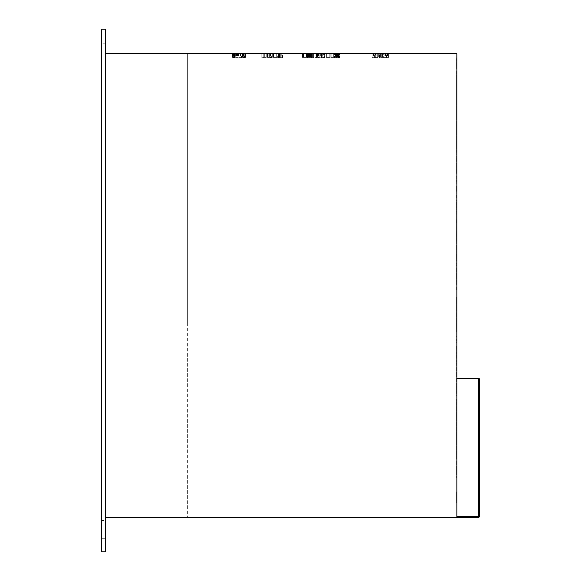 <?xml version="1.0" encoding="UTF-8"?>
<svg xmlns="http://www.w3.org/2000/svg" width="581" height="581" viewBox="0 0 581 581"><rect width="100%" height="100%" fill="white"/><g stroke="black" fill="none" stroke-linecap="round" stroke-linejoin="round"><path stroke-width="0.44" stroke-dasharray="2.9 2.18" d="M105.706 520.38L105.706 538.79L101.762 538.79L101.762 520.38L101.762 542.088L101.762 538.79L105.706 538.79L105.706 547.019L105.706 520.38L101.762 520.38M105.706 551.95L101.762 551.95L101.762 548.006L105.706 548.006L105.706 551.95M101.762 542.088L101.762 547.019L101.762 542.088L105.706 542.088L101.762 542.088M105.706 38.912L105.706 31.025L105.706 38.912L105.706 31.025L101.762 31.025L105.706 31.025L105.706 38.912L101.762 38.912L101.762 43.851L101.762 31.025L101.762 43.851L101.762 31.025L105.706 31.025L105.706 29.05L101.762 29.05L105.706 29.05L105.706 32.994L101.762 32.994L101.762 38.912L105.706 38.912M101.762 548.006L101.762 32.994M105.706 32.994L105.706 548.006M105.706 31.025L101.762 31.025L101.762 29.05L105.706 29.05L105.706 31.025M101.762 29.05L101.762 31.025L101.762 29.05L105.706 29.05L101.762 29.05M251.079 517.417L253.447 517.417L251.079 517.221M245.61 517.417L247.978 517.417L245.61 517.221M240.149 517.417L242.517 517.417L240.149 517.221M234.68 517.417L237.048 517.417L234.68 517.221M253.81 517.417L256.177 517.417L253.81 517.221M248.341 517.417L250.709 517.417L248.341 517.221M242.88 517.417L245.247 517.417L242.88 517.221M237.411 517.417L239.779 517.417L237.411 517.221M231.95 517.417L234.317 517.417L231.95 517.221M216.844 517.417L221.971 517.417L216.844 517.221M214.476 517.417L224.339 517.417L214.476 517.221M266.156 517.417L271.283 517.417L266.156 517.221M263.781 517.417L273.651 517.417L263.781 517.221M456.942 368.441L456.942 374.36L456.746 368.441M457.138 374.36L457.138 368.441M456.942 155.81L456.942 164.132L456.746 155.81M457.138 164.132L457.138 158.373M456.942 299.382L456.942 305.301L456.942 299.382M457.138 305.301L457.138 299.382M456.942 66.474L456.746 57.526L456.942 66.474M386.677 53.713L385.029 53.713L386.677 53.713L386.677 57.664L385.029 57.664L386.677 57.664M105.706 517.417L105.706 53.713L456.942 53.713L456.942 517.417L105.706 517.417M456.942 65.13L456.942 68.885L456.942 65.13M456.942 59.066L456.746 62.465L456.746 59.066M456.942 108.632L456.942 111.697L456.746 108.632M456.942 96.998L456.942 97.906L456.746 96.998M456.942 107.616L456.942 106.519L456.942 108.705L456.746 107.616M456.942 110.695L456.942 112.402L456.746 110.695M456.942 124.632L456.942 130.086L456.746 124.632M456.942 152.215L456.942 155.272L456.746 152.215M456.942 164.873L456.942 167.938L456.746 164.873M456.942 197.061L456.942 200.118L456.746 197.061M456.942 213.263L456.942 214.171L456.746 213.263M456.942 237.644L456.942 233.693L456.942 237.644M456.942 315.795L456.942 316.703L456.746 315.795M456.942 245.937L456.942 246.845L456.746 245.937M456.942 255.015L456.746 258.53L456.746 255.015M456.942 259.235L456.746 260.927L456.746 259.235M456.942 275.808L456.746 279.802L456.746 275.808M456.942 329.921L456.942 331.01L456.746 329.921M456.942 331.976L456.746 325.992L456.746 331.976M456.942 314.219L456.746 315.171L456.942 314.219M456.942 325.324L456.746 321.976L456.746 325.324M456.942 335.23L456.746 337.241L456.746 335.23M456.942 369.393L456.942 370.475L456.746 369.393M456.942 346.494L456.746 349.036L456.942 346.494M456.942 395.065L456.942 395.792L456.746 395.065M456.942 396.598L456.942 398.711L456.746 396.598M456.942 399.176L456.942 401.297L456.746 399.176M456.942 402.35L456.942 403.221L456.746 402.35M456.942 497.547L456.746 493.727L456.942 497.547M456.942 495.186L456.746 502.645L456.746 495.186M456.942 418.516L456.942 421.574L456.746 418.516M456.942 415.175L456.942 416.047L456.746 415.175M456.942 402.836L456.942 404.013L456.746 402.836M456.942 369.008L456.746 370.402L456.942 369.008M456.942 360.583L456.942 357.947L456.746 360.583M456.942 302.44L456.746 300.726L456.942 302.44M456.942 301.111L456.746 298.525L456.746 304.117L456.746 298.525L456.746 304.117L456.746 298.525L456.746 304.117L456.942 301.111M456.942 303.623L456.746 298.431L456.746 302.846M456.942 259.511L456.942 262.568L456.746 259.511M456.942 257.623L456.942 258.53L456.942 257.623M456.942 266.759L456.942 268.843L456.746 266.759M456.942 283.332L456.942 286.397L456.746 283.332M456.942 270.673L456.942 273.731L456.746 270.673M456.942 190.851L456.942 193.909L456.746 190.851M456.942 188.97L456.942 189.878L456.746 188.97M456.942 169.492L456.746 171.192L456.746 169.492M456.942 165.273L456.942 168.337L456.746 165.273M456.942 120.804L456.942 123.876L456.746 120.804M456.942 118.938L456.942 119.846L456.746 118.938M456.942 128.655L456.942 129.745L456.746 128.655M456.942 119.701L456.942 121.785L456.746 119.701M456.942 117.217L456.942 119.301L456.746 117.217M456.942 105.299L456.942 107.383L456.746 105.299M456.942 234.608L456.942 174.278L456.746 234.608M456.942 69.357L456.942 64.578L456.746 69.357M456.942 66.198L456.942 69.517L456.746 66.198M456.942 66.038L456.746 66.633L456.942 66.038M456.942 60.206L456.942 57.526L456.746 60.206M456.942 61.804L456.942 57.613L456.746 61.804M456.942 57.526L456.746 62.465L456.942 57.526M456.746 113.15L456.746 112.227M456.942 112.227L456.746 111.291L456.746 112.837M456.746 98.923L456.746 101.312L456.746 98.923M456.746 99.119L456.746 100.891L456.746 99.119M456.942 101.312L456.942 98.923L456.942 101.312M456.746 103.832L456.746 105.067M456.942 105.067L456.746 103.607M456.942 103.607L456.942 102.14L456.746 103.396M456.942 103.396L456.942 103.832M456.942 110.296L456.942 111.857L456.746 110.296M456.942 112.329L456.942 111.291L456.746 112.329M456.746 115.75L456.746 116.984M456.942 116.984L456.746 116.527M456.942 116.527L456.746 115.525M456.942 115.525L456.746 114.493M456.942 114.493L456.746 114.058M456.942 114.058L456.746 115.314M456.942 115.314L456.942 115.75M456.942 124.683L456.942 127.464L456.746 124.683M456.942 129.44L456.746 133.688L456.746 129.44M456.942 117.711L456.746 120.267L456.746 117.711M456.942 133.056L456.942 130.638L456.746 133.056M456.746 159.869L456.746 161.344L456.746 159.869M456.942 160.291L456.746 165.019L456.942 160.291M456.746 168.802L456.746 171.155M456.942 171.155L456.746 168.381M456.942 168.381L456.942 168.802M456.942 165.019L456.942 160.908L456.746 165.019M456.942 163.225L456.942 224.397L456.746 163.225M456.942 161.779L456.942 128.779L456.746 161.758M456.942 162.222L456.942 164.336L456.746 162.222M456.942 187.743L456.746 190.299L456.746 187.743M456.746 187.489L456.746 188.019L456.942 187.489M456.746 203.321L456.746 202.006L456.746 203.321M456.942 202.173L456.942 203.728L456.746 202.173M456.746 202.529L456.746 201.934M456.942 201.934L456.746 203.161M456.942 203.161L456.746 203.568M456.942 203.568L456.942 202.529M456.942 201.534L456.942 203.096L456.746 201.534M456.746 208.063L456.746 206.901M456.942 208.608L456.942 207.497L456.746 208.129M456.942 206.901L456.746 206.502M456.942 208.129L456.942 208.535M456.942 206.502L456.942 208.063M456.942 220.933L456.942 211.76L456.746 220.933M456.942 211.782L456.942 214.6L456.746 211.782M456.942 233.896L456.942 241.754L456.746 233.896M456.746 241.464L456.746 233.598L456.942 241.464M456.942 233.598L456.746 234.956L456.942 233.598M456.746 308.286L456.746 310.675L456.746 308.286M456.746 308.475L456.746 310.247L456.746 308.475M456.942 310.675L456.942 308.286L456.942 310.675M456.746 317.72L456.746 320.109L456.746 317.72M456.746 317.909L456.746 319.681L456.746 317.909M456.942 320.109L456.942 317.72L456.942 320.109M456.746 324.837L456.746 326.311L456.746 324.837M456.942 325.258L456.746 323.777L456.942 325.258M456.746 247.855L456.746 250.244L456.746 247.855M456.746 248.051L456.942 249.823L456.942 248.036M456.942 250.244L456.942 247.855L456.942 250.244M456.746 268.153L456.746 270.15L456.746 268.153M456.942 270.15L456.942 268.153L456.942 270.15M456.942 274.268L456.746 276.825L456.746 274.268M456.746 274.014L456.746 274.544L456.942 274.014M456.746 282.388L456.746 280.681L456.746 282.388M456.746 280.274L456.746 280.71L456.746 280.274M456.942 282.359L456.942 280.681L456.746 282.359M456.942 280.681L456.942 280.274L456.746 280.71M456.746 253.853L456.746 255.836M456.942 255.96L456.942 253.853M456.746 265.292L456.746 266.069M456.942 266.069L456.746 265.067M456.942 265.067L456.746 264.028M456.942 264.028L456.746 263.6M456.942 263.6L456.746 264.849M456.942 264.849L456.942 265.292M456.942 279.192L456.942 277.565L456.746 279.192M456.942 277.565L456.942 279.127L456.746 277.565M456.942 257.303L456.942 258.959L456.746 257.303M456.942 256.838L456.942 259.003L456.746 256.838M456.942 268.219L456.942 266.127L456.746 268.219M456.746 274.755L456.746 274.355M456.942 272.612L456.942 274.631L456.746 272.612M456.746 272.707L456.746 274.82L456.942 272.707M456.942 274.355L456.942 274.755M456.942 301.699L456.746 298.525L456.942 301.699M456.942 300.769L456.746 303.645L456.942 300.769M456.746 325.128L456.746 325.549L456.746 325.128M456.942 325.549L456.942 325.128L456.942 325.549M456.746 309.295L456.746 308.228M456.942 310.239L456.746 309.818L456.942 310.239M456.942 308.228L456.746 307.654M456.942 307.654L456.746 308.998M456.942 308.998L456.746 307.596M456.942 307.596L456.746 308.155M456.942 308.155L456.942 309.295M456.942 313.232L456.746 317.132L456.746 313.232M456.942 312.563L456.942 315.49L456.746 312.563M456.942 323.399L456.942 325.404L456.942 323.399M456.942 334.729L456.942 337.191L456.746 334.729M456.942 336.406L456.942 334.271L456.746 336.406M456.746 342.441L456.746 342.87L456.746 342.441M456.942 342.87L456.942 342.441L456.942 342.87M456.746 354.664L456.746 356.669L456.746 354.664M457.138 362.522L456.746 351.737L456.746 357.947M456.746 364.592L456.746 365.013L456.746 364.592M456.942 365.013L456.942 364.592L456.942 365.013M456.942 347.017L456.746 349.079L456.746 347.017M456.942 358.288L456.942 360.874L456.746 358.288M456.942 370.082L456.942 367.824L456.746 370.082M456.942 372.515L456.942 374.985L456.746 372.515M456.942 372.058L456.942 374.985L456.746 372.058M456.942 374.513L456.942 372.101L456.746 374.513M456.942 374.556L456.942 372.101L456.746 374.556M456.942 391.107L456.746 389.255L456.746 393.01L456.746 391.107M456.942 390.65L456.942 389.728L456.746 390.65M456.942 404.449L456.942 402.401L456.746 404.449M456.942 408.857L456.746 410.854L456.746 408.857M456.942 408.392L456.942 407.47L456.746 408.392M456.942 390.969L456.942 390.214L456.746 390.969M456.942 389.582L456.942 391.187L456.746 389.582M456.942 408.901L456.746 409.845L456.746 408.901M456.942 409.147L456.746 440.463L456.746 409.147M456.942 414.26L456.746 416.78L456.746 414.26M456.746 413.098L456.746 412.474M456.942 412.474L456.746 459.208L456.746 412.452M456.942 412.452L456.942 413.098M456.942 415.8L456.942 414.391L456.746 415.8M456.942 433.985L456.942 389.531L456.746 433.985M456.942 415.887L456.942 417.971L456.746 415.887M456.942 436.614L456.746 399.125L456.746 436.614M456.942 435.612L456.942 457.167L456.746 435.612M456.942 415.858L456.942 417.935L456.746 415.851M456.942 496.072L456.942 500.263L456.746 496.072M456.942 493.727L456.746 502.529L456.746 493.727M456.942 494.547L456.746 491.533L456.746 497.133L456.746 493.509M456.942 496.762L456.942 502.645L456.746 496.762M456.942 498.839L456.746 492.383L456.746 498.839M456.942 502.529L456.746 500.299L456.942 502.529M456.746 501.294L456.942 502.5L456.746 501.294M456.746 422.387L456.746 421.966M456.746 422.438L456.746 424.791M456.942 421.966L456.942 423.288L456.746 422.017M456.942 424.791L456.942 423.28L456.746 424.355M456.942 422.017L456.942 422.438M456.942 424.355L456.942 422.387M456.746 440.507L456.746 440.1M456.942 440.1L456.746 438.364M456.942 438.364L456.746 438.742M456.942 438.742L456.746 439.933M456.942 439.933L456.746 440.383M456.942 440.383L456.746 438.052M456.942 438.052L456.746 438.459M456.942 438.459L456.746 439.977M456.942 439.853L456.746 437.958M456.942 437.958L456.942 440.507M456.942 432.097L456.746 433.019L456.746 432.097M456.746 403.955L456.746 402.611M456.942 402.611L456.746 401.565M456.942 401.565L456.746 401.95M456.942 402.248L456.746 403.316M456.942 394.085L456.746 396.133L456.746 394.085M456.746 393.874L456.746 394.303L456.942 393.874M456.746 391.645L456.746 393.548L456.746 391.645M456.746 391.797L456.746 393.214L456.746 391.797M456.942 393.548L456.942 391.645L456.942 393.548M456.942 387.498L456.746 388.442M456.942 388.442L456.746 387.229L456.746 388.478M456.942 388.478L456.942 386.866M456.746 405.959L456.746 406.54L456.746 405.959M456.942 406.54L456.942 405.959L456.942 406.54M456.942 388.791L456.942 387.229L456.746 388.791M456.942 372.399L456.942 374.985L456.746 372.399M456.942 372.101L456.746 374.985L456.942 372.101M456.942 367.744L456.942 371.397L456.746 367.744M456.942 346.559L456.746 349.711L456.746 346.559M457.138 350.684L456.942 371.687L456.746 346.109M456.746 363.989L456.746 363.59M456.746 361.941L456.746 361.542M456.942 363.59L456.746 361.854M456.942 361.854L456.746 362.224M456.942 362.224L456.746 363.415M456.942 363.415L456.746 363.873M456.942 363.873L456.942 362.74L456.746 363.466M456.942 361.542L456.942 361.941M456.942 363.343L456.746 361.44M456.942 361.44L456.942 363.989M456.746 353.669L456.746 354.09L456.746 353.669M456.942 354.09L456.942 353.669L456.942 354.09M456.942 347.699L456.942 349.711L456.746 347.699M456.746 341.294L456.746 339.181L456.746 341.294M456.942 341.265L456.942 339.181L456.746 341.265M456.942 336.726L456.942 334.315L456.746 336.726M456.942 336.769L456.942 334.315L456.746 336.769M456.942 322.477L456.942 325.353L456.746 322.477M456.746 313.878L456.942 312.607L456.942 313.878M456.942 312.905L456.942 315.49L456.746 312.905M456.746 315.192L456.746 317.197L456.746 315.192M456.942 317.197L456.942 315.192L456.942 317.197M456.942 313.021L456.942 310.937L456.746 313.021M456.942 311.394L456.942 313.914L456.746 311.394M456.746 326.275L456.942 328.367L456.746 326.275M456.746 331.933L456.746 330.705M456.942 330.705L456.746 328.94M456.942 328.94L456.746 329.42M456.942 329.42L456.746 329.79M456.942 329.79L456.746 331.134M456.942 331.482L456.942 331.933M456.746 326.079L456.746 326.544M456.746 328.28L456.746 328.781M456.942 327.437L456.942 328.926L456.746 327.437M456.942 328.781L456.942 328.28M456.942 326.544L456.942 326.079M456.942 324.125L456.746 314.081L456.746 324.14M456.942 303.362L456.746 298.438M456.746 269.228L456.746 271.618L456.746 269.228M456.746 269.424L456.746 271.196L456.746 269.424M456.942 271.618L456.942 269.228L456.942 271.618M456.746 265.568L456.746 265.168M456.746 263.019L456.746 263.425M456.942 265.168L456.942 265.568M456.942 263.425L456.746 263.803M456.942 263.803L456.746 264.994M456.942 264.994L456.746 265.444M456.942 265.444L456.746 263.113M456.942 263.113L456.746 263.52M456.942 263.52L456.746 265.038M456.942 265.038L456.942 263.019M456.746 275.053L456.746 275.488L456.746 275.053M456.942 275.488L456.942 275.053L456.746 275.496M456.942 274.82L456.942 271.893L456.746 274.82M456.746 257.078L456.746 258.574L456.942 257.078M456.746 287.21L456.746 286.789M456.942 286.789L456.746 289.614M456.942 289.614L456.942 288.103L456.746 289.178M456.942 289.178L456.942 287.21M456.942 244.979L456.942 287.363L456.746 244.979M456.942 246.845L456.746 249.728L456.746 246.845M456.746 326.66L456.746 329.042L456.746 326.66M456.746 326.849L456.746 328.621L456.746 326.849M456.942 329.042L456.942 326.66L456.942 329.042M456.746 322.905L456.942 320.821L456.746 322.905M456.942 314.575L456.942 317.132L456.746 314.575M456.746 306.463L456.746 307.937L456.746 306.463M456.942 306.884L456.746 305.403L456.942 306.884M456.746 233.693L456.746 234.993L456.746 233.693M456.746 239.125L456.746 237.709L456.746 239.125M456.746 211.52L456.746 211.121M456.942 211.121L456.746 209.385M456.942 209.385L456.746 209.756M456.942 209.756L456.746 210.947M456.942 210.947L456.746 211.404M456.942 211.404L456.746 209.073M456.942 209.073L456.746 209.472M456.942 209.472L456.746 210.997M456.942 210.874L456.746 208.978M456.942 208.978L456.942 211.52M456.746 206.066L456.746 205.674M456.746 203.975L456.746 204.396M456.942 205.674L456.942 205.049L456.746 205.638M456.942 204.396L456.746 205.296M456.942 205.253L456.746 204.534M456.942 204.534L456.746 204.134M456.942 205.638L456.746 206.03M456.942 204.134L456.746 204.57M456.942 204.57L456.942 203.975M456.942 198.295L456.746 194.221L456.746 198.295M456.942 198.709L456.942 194.221L456.746 198.687M456.746 158.119L456.746 160.509L456.746 158.119M456.746 158.308L456.746 160.08L456.746 158.308M456.942 160.509L456.942 158.119L456.942 160.509M456.746 149.687L456.746 151.692L456.746 149.687M456.942 151.692L456.942 149.687L456.942 151.692M456.746 125.242L456.746 126.723L456.746 125.242M456.942 125.67L456.746 124.189L456.942 125.67M456.746 123.775L456.746 122.62M456.942 124.319L456.942 123.208L456.746 123.84M456.942 122.62L456.746 122.213M456.942 123.84L456.942 124.247M456.942 122.213L456.942 123.775M456.746 112.678L456.746 113.883L456.746 112.678M456.942 113.883L456.942 112.678L456.942 113.883M456.746 107.768L456.746 109.431M456.746 108.189L456.746 108.814L456.942 108.189M456.942 109.475L456.942 108.327L456.746 109.475M456.942 109.431L456.746 109.824M456.942 109.824L456.746 107.928M456.942 107.928L456.746 108.371M456.942 108.371L456.942 107.768M456.746 110.746L456.746 111.995L456.746 109.555L456.942 110.753M456.746 109.141L456.746 106.083M456.942 106.083L456.942 109.141M456.942 105.829L456.942 101.719L456.746 105.829M456.942 95.778L456.746 98.334L456.746 95.778M456.746 113.549L456.746 113.978L456.746 113.549M456.942 113.978L456.942 113.549L456.942 113.978M456.942 57.613L456.746 62.465L456.942 57.613M456.942 64.578L456.746 69.437L456.942 64.578M456.942 72.262L456.746 147.639L456.942 72.262M456.942 135.838L456.942 78.144L456.942 135.838M456.942 245.008L456.942 249.728L456.746 245.008M456.942 164.968L456.942 222.661L456.942 164.968M456.942 236.532L456.746 291.19L456.942 236.532M456.942 337.59L456.746 371.687L456.942 337.59M456.942 330.836L456.746 299.498L456.942 330.836M456.942 373.772L456.746 297.407L456.942 373.772M456.942 293.463L456.746 234.266L456.942 293.463M456.942 237.222L456.942 172.107L456.746 237.222M456.746 222.661L456.746 221.085L456.746 222.661M456.942 250.048L456.746 202.689L456.942 250.048M456.942 412.052L456.942 459.208L456.746 412.052M456.746 326.021L456.746 312.208L456.746 326.021M456.942 312.208L456.942 326.021L456.942 312.208M456.942 79.72L456.746 78.144L456.942 79.72M456.942 137.574L456.746 76.409L456.942 137.574M456.746 71.478L456.746 148.431L456.746 71.478M456.942 148.431L456.942 71.478L456.942 148.431M456.746 175.869L456.746 176.254L456.746 175.869M457.138 357.94L457.138 356.603M456.942 356.669L456.942 361.607L456.942 351.737L457.138 356.654M457.138 346.102L457.138 344.765M456.942 345.63L456.942 345.245L457.138 345.63M456.942 345.245L456.942 344.765L457.138 345.245M457.138 338.846L457.138 332.928M456.942 332.971L456.942 338.846L457.138 332.971M270.39 53.713L267.696 53.713L270.39 53.713L270.39 57.664L270.935 57.664L269.308 57.664L270.39 57.664L270.39 53.713M276.128 53.713L273.433 53.713L276.128 53.713L276.128 57.664L276.665 57.664L275.045 57.664L276.128 57.664L276.128 53.713M281.8 53.713L279.17 53.713L281.8 53.713L281.8 57.664L279.548 57.664L281.8 57.664L281.8 53.713M318.613 53.713L315.911 53.713L318.613 53.713L318.613 57.664L319.151 57.664L317.531 57.664L318.613 57.664L318.613 53.713M309.862 53.713L313.253 53.713L310.624 53.713L313.253 53.713L313.253 57.664L307.458 57.664L313.987 57.664L309.673 57.664L313.253 57.664L313.253 53.713L309.862 53.713L309.862 57.664L310.276 57.664L309.862 57.664M307.676 53.713L311.496 53.713L308.533 53.713L311.496 53.713L311.496 57.664L311.496 53.713L312.317 53.713L307.676 53.713L307.676 57.664L308.141 57.664L307.676 57.664M308.627 53.713L302.962 53.713L305.926 53.713L305.926 57.664L309.165 57.664L305.933 57.664L305.926 53.713L305.926 57.664L305.926 53.713L305.933 57.664L305.933 53.713L309.165 53.713L309.165 57.664L309.165 53.713L308.627 53.713L308.627 57.664M281.821 53.713L355.812 53.91L281.821 53.713M303.253 57.664L304.11 57.664L302.962 57.664L303.253 53.713M303.108 57.664L303.108 53.713M302.287 53.91L312.302 53.91L301.662 53.713L312.302 53.713L302.287 53.713L306.746 53.713L306.746 57.664L302.287 57.664L306.746 57.664L306.746 53.713L302.287 53.713L302.287 57.664M302.113 57.664L303.217 57.664L302.113 57.664L302.105 53.91M302.679 53.713L302.679 57.664L302.65 53.713M303.217 53.713L303.217 57.664M302.541 53.713L302.541 57.664M302.962 53.713L302.962 57.664M312.317 53.713L312.317 57.664L312.317 53.713M308.141 53.713L308.141 57.664L308.141 53.713M308.852 53.713L308.852 57.664M307.458 53.713L307.458 57.664M308.351 53.713L308.351 57.664M309.637 53.713L309.637 57.664M311.481 57.664L311.474 53.91M308.533 53.713L308.533 57.664L308.533 53.713M308.78 53.713L308.78 57.664M376.023 57.664L377.897 57.664L376.023 57.664L376.023 53.713L377.737 53.713L377.737 57.664M374.222 57.664L375.646 57.664L373.394 57.664L374.222 57.664L374.222 53.713L375.646 53.713L375.646 57.664L375.646 53.713L374.375 53.713L374.375 57.664M377.737 53.713L376.909 53.713L376.909 57.664M376.909 53.713L375.646 53.713L377.069 53.713L377.069 57.664M374.375 53.713L373.554 53.713L373.554 57.664M373.554 53.713L375.268 53.713L375.268 57.664M375.268 53.713L373.394 53.713L373.394 57.664M373.394 53.713L374.222 53.713M377.069 53.713L377.897 53.713L377.897 57.664M377.897 53.713L376.023 53.713M309.034 53.713L309.034 57.664M306.027 53.713L306.027 57.664M307.422 53.713L307.422 57.664M308.308 53.713L308.308 57.664L308.308 53.713M307.327 53.713L307.327 57.664M306.783 53.713L306.783 57.664M313.987 53.713L313.987 57.664L313.987 53.713M310.276 53.713L310.276 57.664L310.276 53.713M310.908 53.713L310.908 57.664M309.673 53.713L309.673 57.664M310.465 53.713L310.465 57.664M311.605 53.713L311.605 57.664M313.253 53.713L313.253 57.664L313.253 53.713M310.624 53.713L310.624 57.664M310.85 53.713L310.85 57.664M316.456 57.664L317.531 57.664L315.911 57.664L316.456 57.664L316.456 53.713L316.456 57.664M319.913 57.664L319.151 57.664L319.913 57.664L319.913 53.713L315.156 53.713L315.156 57.664L319.151 57.664L315.156 57.664M315.156 53.713L319.913 53.713M315.911 53.713L315.911 57.664M319.151 53.713L319.151 57.664M329.1 53.713L325.832 53.713L329.892 53.713L329.892 57.664L325.832 57.664L329.892 57.664L329.892 53.713L329.1 53.713L329.1 57.664M326.558 53.713L326.558 57.664L326.558 53.713M325.832 53.713L325.832 57.664L325.832 53.713M326.624 53.713L326.624 57.664M329.166 53.713L329.166 57.664L329.166 53.713M339.333 57.664L335.593 57.664L339.333 57.664L339.333 53.713L335.593 53.713L335.593 57.664M337.684 57.664L336.167 57.664L337.684 57.664L337.684 53.713L338.6 53.713L338.6 57.664L338.6 53.713L338.476 57.664L335.433 57.664L339.464 57.664L338.476 57.664L338.476 53.713L337.91 53.713L337.91 57.664M335.593 53.713L336.319 53.713L336.319 57.664M336.319 53.713L339.464 53.713L339.464 57.664M337.91 53.713L336.261 53.713L336.261 57.664M336.261 53.713L335.433 53.713L335.433 57.664M335.433 53.713L339.333 53.713M339.464 53.713L338.73 53.713L338.73 57.664M338.73 53.713L336.167 53.713L336.167 57.664M336.167 53.713L336.864 53.713L336.864 57.664M336.864 53.713L337.684 53.713M279.425 57.664L280.18 57.664L279.17 57.664L279.425 53.713M279.294 57.664L279.294 53.713M278.568 53.713L282.526 53.713L282.526 57.664L278.408 57.664L282.526 57.664L282.526 53.713L278.568 53.713L278.568 57.664M278.916 53.713L278.916 57.664M279.388 53.713L279.388 57.664M278.793 53.713L278.793 57.664M278.408 53.713L278.408 57.664M279.17 53.713L279.17 57.664M241.66 57.664L235.77 57.664L241.66 57.664L241.66 53.713L240.97 53.713L240.97 57.664M240.97 53.713L240.113 53.713L240.113 57.664M240.113 53.713L239.067 53.713L239.067 57.664M239.067 53.713L238.363 53.713L238.363 57.664M238.363 53.713L237.317 53.713L237.317 57.664M237.317 53.713L236.46 53.713L236.46 57.664M236.46 53.713L235.77 53.713L235.77 57.664M235.77 53.713L236.968 53.713L236.968 57.664M236.968 53.713L237.607 53.713L237.607 57.664M237.607 53.713L238.718 53.713L238.718 57.664M238.718 53.713L239.822 53.713L239.822 57.664M239.822 53.713L240.454 53.713L240.454 57.664M240.454 53.713L241.66 53.713M246.003 57.664L242.262 57.664L246.003 57.664L246.003 53.713L242.262 53.713L242.262 57.664M242.829 57.664L245.269 57.664L242.829 57.664L242.829 53.713L242.989 57.664L243.018 53.713L245.269 53.713L245.269 57.664L245.269 53.713L245.146 57.664L242.103 57.664L246.126 57.664L245.146 57.664L245.146 53.713L244.579 53.713L244.579 57.664M242.262 53.713L243.533 53.713L243.533 57.664M244.579 53.713L242.923 53.713L242.923 57.664M242.923 53.713L242.103 53.713L242.103 57.664M242.103 53.713L246.126 53.713L246.126 57.664M246.126 53.713L245.4 53.713L245.4 57.664M245.4 53.713L242.829 53.713M243.533 53.713L246.003 53.713M235.16 57.664L232.153 57.664L235.16 57.664L235.16 53.713L232.153 53.713L232.153 57.664M234.085 57.664L232.059 57.664L235.29 57.664L232.908 57.664L234.085 57.664L234.085 53.713L234.433 57.664L234.433 53.713L232.059 53.713L232.059 57.664L232.059 53.713L235.29 53.713L235.29 57.664L235.29 53.713L234.753 53.713L234.753 57.664M232.153 53.713L233.547 53.713L233.547 57.664M233.547 53.713L235.16 53.713M234.753 53.713L233.453 53.713L233.453 57.664M233.453 53.713L232.908 53.713L232.908 57.664M232.908 53.713L234.085 53.713M273.971 57.664L275.045 57.664L273.433 57.664L273.971 57.664L273.971 53.713L273.971 57.664M277.428 57.664L276.665 57.664L277.428 57.664L277.428 53.713L272.671 53.713L272.671 57.664L276.665 57.664L272.671 57.664M272.671 53.713L277.428 53.713M273.433 53.713L273.433 57.664M276.665 53.713L276.665 57.664M268.233 57.664L269.308 57.664L267.696 57.664L268.233 57.664L268.233 53.713L268.233 57.664M271.69 57.664L270.935 57.664L271.69 57.664L271.69 53.713L266.933 53.713L266.933 57.664L270.935 57.664L266.933 57.664M266.933 53.713L271.69 53.713M267.696 53.713L267.696 57.664M270.935 53.713L270.935 57.664M266.207 57.664L261.864 57.664L266.207 57.664L266.207 53.713L261.864 53.713L261.864 57.664L261.864 53.713L263.672 53.713L263.672 57.664L263.672 53.713L264.399 53.713L264.399 57.664L264.399 53.713L266.207 53.713L266.207 57.664M334.518 57.664L330.872 57.664L334.518 57.664L334.518 53.713L331.032 53.713L331.032 57.664L331.032 53.713L333.792 53.713L333.792 57.664L331.221 57.664L333.792 57.664L333.792 53.713L331.221 53.713L331.221 57.664L331.221 53.713L333.792 53.713L333.792 57.664L333.792 53.713L330.872 53.713L330.872 57.664L330.872 53.713L334.518 53.713L334.518 57.664M324.663 57.664L320.923 57.664L324.663 57.664L324.663 53.713L320.923 53.713L320.923 57.664M323.014 57.664L321.489 57.664L323.014 57.664L323.014 53.713L323.929 53.713L323.929 57.664L323.929 53.713L323.806 57.664L320.763 57.664L324.786 57.664L323.806 57.664L323.806 53.713L323.239 53.713L323.239 57.664M320.923 53.713L321.649 53.713L321.649 57.664M321.649 53.713L324.786 53.713L324.786 57.664M323.239 53.713L321.584 53.713L321.584 57.664M321.584 53.713L320.763 53.713L320.763 57.664M320.763 53.713L324.663 53.713M324.786 53.713L324.06 53.713L324.06 57.664M324.06 53.713L321.489 53.713L321.489 57.664M321.489 53.713L322.194 53.713L322.194 57.664M322.194 53.713L323.014 53.713M388.326 57.664L383.38 57.664L388.326 57.664L388.326 53.713L386.169 53.713L386.169 57.664M386.169 53.713L385.537 53.713L385.537 57.664M385.537 53.713L383.38 53.713L383.38 57.664M383.38 53.713L384.143 53.713L384.143 57.664M384.143 53.713L384.804 53.713L384.804 57.664M384.804 53.713L386.895 53.713L386.895 57.664M386.895 53.713L387.563 53.713L387.563 57.664M387.563 53.713L388.326 53.713M385.849 53.713L385.849 57.664M385.029 53.713L385.029 57.664M382.712 57.664L380.686 57.664L382.712 57.664L382.712 53.713L381.986 53.713L381.986 57.664L381.986 53.713L379.378 53.713L379.378 57.664L380.686 57.664L379.378 57.664L379.378 53.713L378.652 53.713L378.652 57.664L378.652 53.713L382.712 53.713L382.712 57.664M372.733 57.664L372 57.664L372.733 57.664L372.733 53.713L372 53.713L372 57.664L372 53.713L372.733 53.713L372.733 57.664M259.024 53.713L214.825 53.91L259.024 53.713M264.057 53.713L276.883 53.91L264.057 53.713M266.229 53.713L267.805 53.91L266.229 53.713M273.135 53.713L274.711 53.91L273.135 53.713M361.084 53.713L395.777 53.713L361.084 53.91M400.113 53.713L212.661 53.91L400.113 53.713M314.866 53.713L299.084 53.91L314.866 53.713M311.322 57.664L311.314 53.91M361.229 53.713L394.797 53.91L361.229 53.713M206.938 517.417L281.916 517.221L206.938 517.417M229.749 517.417L260.085 517.221L229.749 517.221M274.254 517.417L213.873 517.417L274.254 517.417M215.849 517.221L272.278 517.221L215.849 517.221M456.942 72.472L456.84 56.684L456.942 72.472M456.84 66.147L456.84 60.359L456.746 66.147M456.84 63.278L456.84 68.514L456.746 63.278M456.84 60.359L456.746 68.413L456.746 60.359M456.84 61.346L456.84 68.384L456.746 61.346M456.84 60.489L456.746 68.384L456.84 60.489M456.746 62.864L456.746 63.837L456.84 62.864M456.746 170.131L456.746 173.094L456.746 170.131M456.942 170.131L456.942 173.094L456.942 170.131M456.746 188.883L456.746 185.92L456.746 191.839L456.942 188.883M187.598 53.713L187.598 326.021L187.598 53.713L456.942 53.713L187.598 53.713M456.942 179.529L456.746 176.58L456.942 179.529M456.942 326.021L456.942 53.713L456.942 326.021L187.598 326.021L456.942 326.021M456.942 132.177L456.942 161.169L456.942 132.177M456.942 78.522L456.746 84.427L456.942 78.522M456.942 77.919L456.942 84.318L456.942 77.919M456.942 178.207L456.746 178.839L456.942 178.207M456.942 177.27L456.746 181.875L456.942 177.27M456.942 165.2L456.746 125.736L456.942 165.2M456.942 289.512L456.942 202.689L456.942 289.512M456.942 195.303L456.942 200.423L456.942 195.303M456.942 177.161L456.942 179.268L456.942 177.161M456.942 79.844L456.746 80.636L456.942 79.844M456.942 286.949L456.84 306.681L456.942 286.949M456.942 181.287L456.746 180.263L456.746 181.287M456.942 181.294L456.746 180.364L456.746 181.294M456.942 200.51L456.746 195.223L456.746 200.51M456.942 249.728L456.746 247.121L456.942 249.728M456.84 298.438L456.84 303.355M456.746 128.779L456.746 129.766L456.746 128.779M456.84 302.534L456.84 303.594M456.84 301.038L456.84 304.117L456.746 301.038M456.84 299.375L456.84 304.117L456.746 299.375M456.942 470.98L456.942 466.049L456.942 470.98M456.746 470.98L456.746 466.049L456.746 470.98M187.598 327.989L187.598 517.417L187.598 327.989L456.942 327.989L187.598 327.989M456.942 517.417L456.942 327.989L456.942 517.417L187.598 517.417L456.942 517.417L456.942 378.108L456.942 378.703L478.642 378.703L478.642 516.829L456.942 516.829L456.942 517.417L478.642 517.417A0.596 0.596 0 0 0 479.238 516.829L479.238 378.703L478.642 378.703L478.642 378.108L456.942 378.108M456.942 418.473L456.746 420.433L456.942 418.473M456.942 411.166L456.942 407.572L456.942 411.166M456.942 352.682L456.942 358.709L456.746 352.682M456.942 389.531L456.942 371.252L456.942 389.531M456.942 476.798L456.942 350.851L456.942 476.798M456.942 411.464L456.942 407.034L456.942 411.464M456.942 349.697L456.746 477.952L456.942 349.697M456.942 357.961L456.746 351.926L456.942 357.961M456.942 407.63L456.942 412.183L456.942 407.63M456.942 415.916L456.746 421L456.942 415.916M456.942 479.957L456.84 499.689L456.942 479.957M456.84 493.509L456.746 497.227M456.84 495.15L456.84 491.976L456.746 495.15M456.84 496.37L456.84 491.533L456.942 496.37M456.84 493.727L456.84 496.523L456.84 493.727M456.746 407.034L456.746 407.688L456.746 407.034M456.746 387.026L456.746 385.493L456.746 387.026M456.746 384.52L456.746 382.988L456.746 384.52M456.746 382.015L456.746 380.482L456.746 382.015M456.746 379.509L456.746 377.977L456.746 379.509M456.746 376.996L456.746 375.471L456.746 376.996M456.746 374.491L456.746 372.966L456.746 374.491M456.746 371.985L456.746 372.966L456.746 371.985M456.746 438.118L456.746 439.65L456.746 438.118M456.746 440.623L456.746 442.156L456.746 440.623M456.746 443.136L456.746 444.661L456.746 443.136M456.746 445.642L456.746 447.167L456.746 445.642M456.746 448.147L456.746 449.672L456.746 448.147M456.746 450.653L456.746 452.178L456.746 450.653M456.746 453.158L456.746 454.683L456.746 453.158M456.746 455.664L456.746 457.167L456.746 455.664M456.746 357.562L456.746 356.291L456.942 357.562M456.746 407.572L456.746 408.015L456.942 407.572M456.746 412.183L456.746 411.559L456.942 412.183M456.84 492.383L456.84 497.133L456.746 492.383M456.84 497.227L456.84 494.533M478.642 378.108A0.596 0.596 0 0 1 479.238 378.703A0.596 0.596 0 0 0 478.642 378.108M303.899 53.713L303.899 57.664M302.723 53.713L302.723 57.664M303.928 53.713L303.928 57.664L303.928 53.713M304.11 53.713L304.11 57.664L304.11 53.713M303.289 53.713L303.289 57.664M303.398 53.713L303.398 57.664L303.398 53.713M304.001 53.713L304.001 57.664M309.317 53.713L309.317 57.664M309.499 53.713L309.499 57.664M308.816 53.713L308.816 57.664M309.382 53.713L309.382 57.664M307.552 53.713L307.552 57.664M306.441 53.713L306.441 57.664M306.507 53.713L306.507 57.664M307.923 53.713L307.923 57.664M307.037 53.713L307.037 57.664M307.516 53.713L307.516 57.664M307.959 53.713L307.959 57.664M310.879 53.713L310.879 57.664M311.38 53.713L311.38 57.664M317.531 53.713L317.531 57.664L317.531 53.713M338.89 53.713L338.89 57.664M337.525 53.713L337.525 57.664M336.036 53.713L336.036 57.664M336.573 53.713L336.573 57.664M337.459 53.713L337.459 57.664M338.382 53.713L338.382 57.664M335.782 53.713L335.782 57.664M335.876 53.713L335.876 57.664M337.43 53.713L337.43 57.664L337.401 53.713M339.05 53.713L339.05 57.664L339.05 53.713M336.414 53.713L336.414 57.664M336.348 53.713L336.348 57.664M279.998 53.713L279.998 57.664M278.953 53.713L278.953 57.664M278.887 53.713L278.887 57.664M280.027 53.713L280.027 57.664L280.027 53.713M280.18 53.713L280.18 57.664L280.18 53.713M279.454 53.713L279.454 57.664M279.548 53.713L279.548 57.664L279.548 53.713M280.093 53.713L280.093 57.664M245.56 53.713L245.56 57.664M244.194 53.713L244.194 57.664M242.705 53.713L242.705 57.664M243.243 53.713L243.243 57.664M244.129 53.713L244.129 57.664M245.051 53.713L245.051 57.664M242.451 53.713L242.451 57.664M242.546 53.713L242.546 57.664M244.1 53.713L244.1 57.664M245.719 53.713L245.719 57.664L245.719 53.713M244.064 53.713L244.064 57.664M243.083 53.713L243.083 57.664M244.354 53.713L244.354 57.664M234.659 53.713L234.659 57.664M233.671 53.713L233.671 57.664M232.56 53.713L232.56 57.664M232.625 53.713L232.625 57.664M234.049 53.713L234.049 57.664M233.163 53.713L233.163 57.664M233.642 53.713L233.642 57.664M275.045 53.713L275.045 57.664L275.045 53.713M269.308 53.713L269.308 57.664L269.308 53.713M324.22 53.713L324.22 57.664M322.854 53.713L322.854 57.664M321.366 53.713L321.366 57.664M321.903 53.713L321.903 57.664M322.789 53.713L322.789 57.664M323.711 53.713L323.711 57.664M321.111 53.713L321.111 57.664M321.206 53.713L321.206 57.664M322.76 53.713L322.76 57.664M324.38 53.713L324.38 57.664L324.38 53.713M322.724 53.713L322.724 57.664M321.743 53.713L321.743 57.664M321.678 53.713L321.678 57.664M381.695 53.713L381.695 57.664M380.686 53.713L380.686 57.664L380.686 53.713M379.669 53.713L379.669 57.664M379.095 53.713L379.095 57.664M382.269 53.713L382.269 57.664M478.642 516.829L478.642 517.417A0.596 0.596 0 0 0 479.238 516.829L478.642 516.829M105.706 547.019L101.762 547.019M105.706 43.851L101.762 43.851L105.706 43.851"/><path stroke-width="0.87" d="M101.762 551.95L105.706 551.95L105.706 548.006L101.762 548.006L101.762 551.95M101.762 29.05L101.762 32.994L105.706 32.994L105.706 29.05L101.762 29.05M105.706 548.006L105.706 32.994M101.762 32.994L101.762 548.006M456.942 368.441L456.942 374.36M456.942 158.373L456.942 164.132M456.942 299.382L456.942 305.301M105.706 517.417L456.942 517.417L456.942 53.713L105.706 53.713L105.706 517.417M456.942 356.603L456.942 362.522M456.942 344.765L456.942 350.684M456.942 332.928L456.942 338.846M478.642 378.108A0.596 0.596 0 0 1 479.238 378.703L479.238 516.829A0.596 0.596 0 0 1 478.642 517.417L478.642 378.108L456.942 378.108M479.238 378.703L456.942 378.703L456.942 516.829L479.238 516.829M478.642 517.417L456.942 517.417"/></g></svg>
